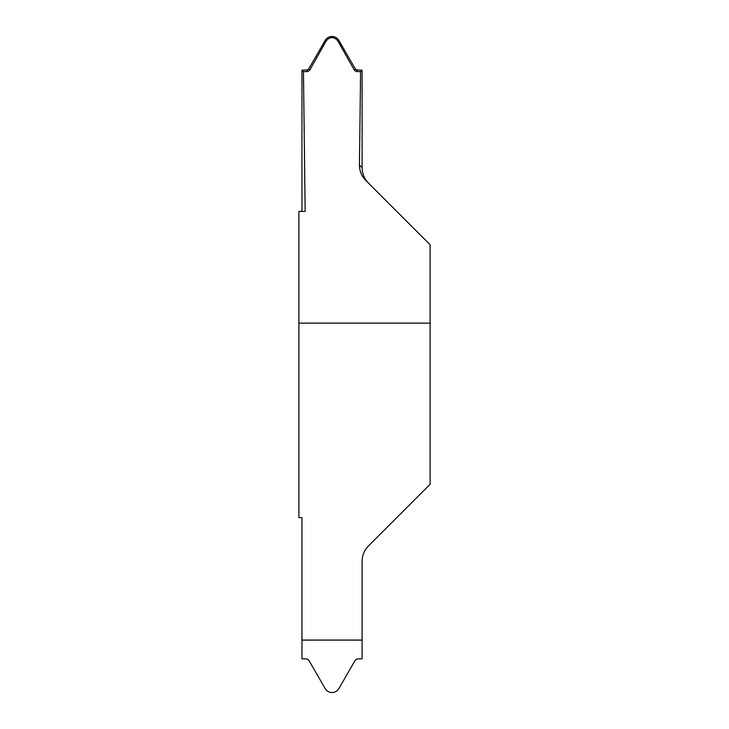 <?xml version="1.0" encoding="UTF-8"?>
<svg xmlns="http://www.w3.org/2000/svg" width="729" height="729" viewBox="0 0 729 729"><rect width="100%" height="100%" fill="white"/><g stroke="black" fill="none" stroke-linecap="round" stroke-linejoin="round"><path stroke-width="1.09" d="M362.094 167.67L362.094 70.203L357.155 70.03L355.333 68.936L338.857 40.396C337.281 37.872 335.003 36.559 332.023 36.45C329.043 36.559 326.765 37.872 325.189 40.396L308.713 68.936L306.891 70.03L301.952 70.203L303.455 71.661L305.169 211.41L298.89 211.41L298.89 517.59L301.952 517.59L301.952 658.797L306.891 658.97L308.713 660.064L325.189 688.604C326.765 691.128 329.043 692.441 332.023 692.55C335.003 692.441 337.281 691.128 338.857 688.604L355.333 660.064L357.155 658.97L362.094 658.797L362.094 561.33C362.195 555.334 364.327 550.176 368.5 545.866L430.11 484.256L430.11 244.744L368.5 183.134C364.327 178.824 362.195 173.666 362.094 167.67L359.443 165.018C359.47 170.951 361.548 176.044 365.666 180.3L368.5 183.134M430.11 427.923L430.11 301.077L430.11 427.923M301.952 640.062L362.094 640.062M362.094 70.203L360.591 71.661L356.271 71.506L357.155 70.03M359.443 165.018L360.591 71.661M355.333 68.936L354.458 70.403L356.271 71.506M354.458 70.403L338.201 41.535L338.857 40.396M332.023 36.45L332.023 37.562C334.729 37.862 336.789 39.184 338.201 41.535M325.189 40.396L325.845 41.535C327.257 39.184 329.317 37.862 332.023 37.562M325.845 41.535L309.588 70.403L308.713 68.936M306.891 70.03L307.775 71.506L309.588 70.403M307.775 71.506L303.455 71.661M301.952 211.41L301.952 70.203M298.89 323.129L430.11 323.129M301.952 640.089L362.094 640.089"/></g></svg>
